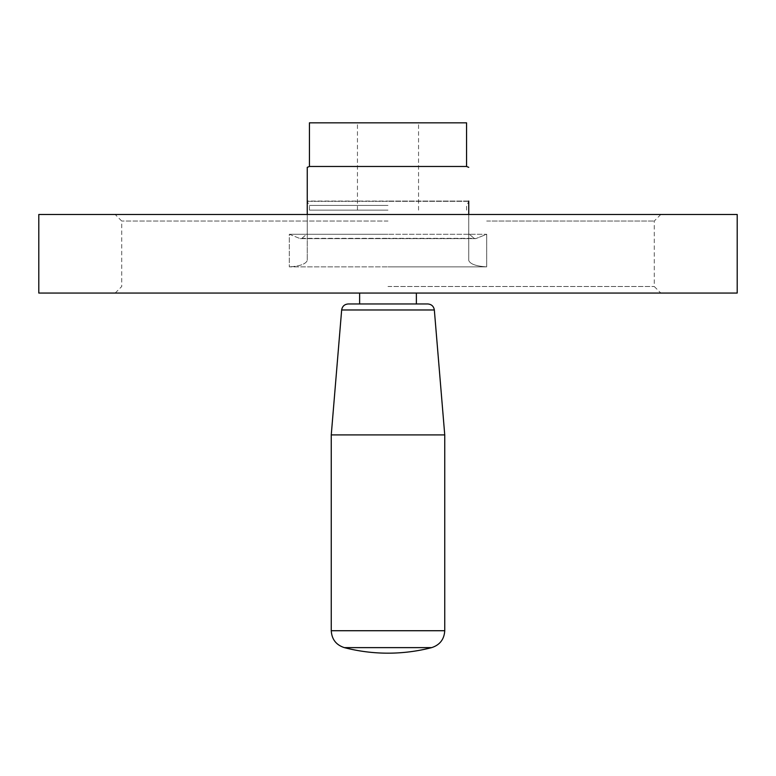 <?xml version="1.0" encoding="UTF-8"?>
<svg xmlns="http://www.w3.org/2000/svg" width="776" height="776" viewBox="0 0 776 776"><rect width="100%" height="100%" fill="white"/><g stroke="black" fill="none" stroke-linecap="round" stroke-linejoin="round"><path stroke-width="0.58" stroke-dasharray="3.88 2.91" d="M388 210.121L309.43 210.121L388 210.121M388 122.821L418.555 122.821L388 122.821M486.697 266.866L388 266.866L486.697 266.866C476.231 266.236 470.246 264.112 468.752 260.513C470.246 264.112 476.231 266.236 486.697 266.866L486.697 234.265L475.795 238.63L486.697 234.265L388 234.265L486.697 234.265L486.697 266.866M468.752 201.062L388 201.062L468.752 201.062L468.752 260.513L468.752 214.486M38.8 293.056L737.2 293.056M388 286.509L654.265 286.509L388 286.509M38.8 214.486L737.2 214.486M486.697 221.044L654.265 221.044L486.697 221.044M309.43 166.481L466.57 166.481M301.942 238.319L307.248 233.702L307.248 214.486L307.248 260.513L307.248 233.702L301.942 238.319L300.205 238.63L388 238.319L301.942 238.319M307.248 214.496L307.248 260.513C305.754 264.112 299.769 266.236 289.303 266.866C299.769 266.236 305.754 264.112 307.248 260.513L307.248 201.062L388 201.062L307.248 201.062M309.43 122.831L466.57 122.831M468.752 201.323L388 201.323L468.752 201.323M474.058 238.319L475.795 238.63L474.058 238.319L468.752 233.702L474.058 238.319L388 238.319L474.058 238.319M331.255 434.919L444.745 434.919M348.191 303.969L427.809 303.969M468.752 260.513L468.752 233.702L468.752 260.513M289.303 234.265L300.205 238.63L289.303 234.265L388 234.265L289.303 234.265L289.303 266.866L388 266.866L289.303 266.866L289.303 234.265M388 221.044L121.735 221.044L388 221.044M388 293.056L115.188 293.056L388 293.056M388 205.427L309.43 205.427L388 205.427M331.255 630.723L444.745 630.723M341.663 309.973L434.337 309.973M344.35 647.63L431.65 647.63M307.248 201.323L388 201.323L307.248 201.323M418.555 210.121L418.555 122.821M309.43 210.121L309.43 205.427L307.248 201.644M660.812 214.486L654.265 221.044L654.265 286.509L660.812 293.056M466.57 210.121L466.57 205.427L468.752 201.644M475.795 238.63L388 238.63L475.795 238.63M115.188 293.056L121.735 286.509L121.735 221.044L115.188 214.486M300.205 238.63L388 238.63L300.205 238.63M357.445 210.121L357.445 122.821"/><path stroke-width="1.16" d="M388 214.486L38.8 214.486L38.8 293.056L737.2 293.056L737.2 214.486L388 214.486M309.43 166.481L309.43 122.831L466.57 122.831L466.57 166.481L309.43 166.481L307.248 167.335L307.248 214.486M307.248 201.062L307.248 167.335M468.752 214.486L468.752 201.062M431.65 647.63L344.35 647.63A174.6 174.6 0 0 0 431.65 647.63C439.846 644.963 444.212 639.327 444.745 630.723L444.745 434.919L331.255 434.919L341.663 309.973C342.294 306.287 344.466 304.289 348.191 303.969L427.809 303.969C431.534 304.289 433.706 306.287 434.337 309.973L341.663 309.973M444.745 630.723L331.255 630.723C331.788 639.327 336.154 644.963 344.35 647.63M434.337 309.973L444.745 434.919M416.373 303.969L416.373 293.056M359.627 303.969L359.627 293.056M331.255 630.723L331.255 434.919M466.57 166.481L468.752 167.335"/></g></svg>
